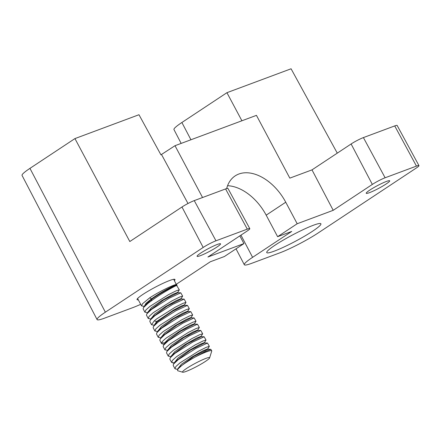 <?xml version="1.0" encoding="UTF-8"?>
<svg xmlns="http://www.w3.org/2000/svg" width="441" height="441" viewBox="0 0 441 441"><rect width="100%" height="100%" fill="white"/><g stroke="black" fill="none" stroke-linecap="round" stroke-linejoin="round"><path stroke-width="0.66" d="M200.335 255.681A13.291 1.505 152 0 0 213.532 249.159A13.291 1.505 152 0 0 220.544 243.829A13.291 1.505 152 0 0 217.286 244.463A13.291 1.505 152 0 0 204.1 250.979A13.291 1.505 152 0 0 197.077 256.309A13.291 1.505 152 0 0 200.335 255.681M140.701 304.318A30.672 3.467 -28 0 1 132.796 307.631L104.605 318.132A30.672 3.467 -28 0 1 97.086 319.582A30.672 3.467 -28 0 1 105.371 312.189L203.185 247.451A10.226 1.158 -28 0 1 215.974 240.803L247.296 229.133A10.226 1.158 -28 0 1 249.799 228.647L227.986 188.478A9.823 1.108 152 0 0 225.583 188.941L194.261 200.611A9.823 1.108 152 0 0 181.973 207L129.808 241.53L74.942 138.59L138.976 114.732L160.932 154.83L175.005 145.701L202.557 197.518M226.657 188.577A43.45 27.987 56.5 0 1 235.141 175.909A43.45 27.987 56.5 0 1 285.746 202.221L297.19 223.741L333.209 210.318L311.996 169.873L289.825 178.131L256.447 115.355L175.005 145.701M176.339 284.247L210.28 261.783L224.375 256.53L243.939 243.586L239.838 235.88M243.939 243.586L207.915 257.009L247.043 231.112A10.226 1.158 -28 0 0 249.799 228.647M187.993 203.505L161.56 154.593M74.942 138.59L29.949 168.368A29.244 3.308 152 0 0 22.05 175.419L97.086 319.582M174.404 280.608A21.466 2.426 152 0 0 174.956 279.473A21.466 2.426 152 0 0 169.697 280.487A21.466 2.426 152 0 0 148.397 291.016A21.466 2.426 152 0 0 137.046 299.626A21.466 2.426 152 0 0 138.298 299.803M227.567 185.716A43.45 27.987 -123.5 0 1 266.182 215.164L277.626 236.69L291.722 231.437L252.594 257.335A30.672 3.467 -28 0 0 244.308 264.727A30.672 3.467 -28 0 0 251.828 263.277L280.018 252.776A30.672 3.467 -28 0 0 318.374 232.82L416.188 168.087A10.226 1.158 -28 0 0 418.95 165.618A10.226 1.158 -28 0 0 416.447 166.103L385.12 177.773A10.226 1.158 -28 0 0 372.336 184.426L351.124 143.975L311.996 169.873M297.19 223.741L277.626 236.69M333.209 210.318L372.336 184.426M274.263 251.144A30.672 3.467 152 0 0 304.72 236.089A30.672 3.467 152 0 0 320.905 223.796A30.672 3.467 152 0 0 313.391 225.252A30.672 3.467 152 0 0 282.962 240.29A30.672 3.467 152 0 0 266.75 252.594A30.672 3.467 152 0 0 274.263 251.144M369.481 192.656A13.291 1.505 152 0 0 382.678 186.13A13.291 1.505 152 0 0 389.695 180.804A13.291 1.505 152 0 0 386.437 181.433A13.291 1.505 152 0 0 373.251 187.954A13.291 1.505 152 0 0 366.223 193.285A13.291 1.505 152 0 0 369.481 192.656M418.95 165.618L397.137 125.448A9.823 1.108 152 0 0 394.728 125.917L363.406 137.586A9.823 1.108 152 0 0 351.124 143.975M241.905 120.773L226.933 92.687L291.077 68.785L337.277 153.143M226.933 92.687L181.885 122.499A29.332 3.319 152 0 0 173.963 129.571L181.163 143.402M149.697 297.84L151.55 298.805C161.671 291.363 178.451 283.061 176.439 285.222C179.239 282.102 161.709 289.98 149.697 297.84L142.515 303.728L141.539 305.9L144.24 306.407M173.71 279.302L176.554 285.046M177.723 292.433L179.311 289.836L176.626 285.393M144.72 306.44L144.483 305.993L145.988 303.303L151.55 298.805L151.787 299.252C161.621 291.975 178.936 283.381 176.681 285.674C179.906 283.414 162.701 292.245 151.313 300.878L148.215 303.138L143.457 307.636L145.006 305.2L151.787 299.252L151.313 300.878M179.311 289.836L176.196 290.812L168.523 294.654L149.94 306.379L145.855 310.006L144.874 312.173L147.575 312.686M181.058 298.711L182.651 296.115L179.537 297.091L171.863 300.933L153.275 312.658L149.19 316.28L148.215 318.452L150.916 318.964M184.399 304.985L185.986 302.394L182.872 303.369L175.204 307.212L156.616 318.937L154.146 320.965L151.55 324.73L154.251 325.243M177.982 292.78L177.745 292.333L172.878 294.307L161.814 300.525L151.357 307.763L147.818 312.272L148.055 312.719M181.323 299.059L181.086 298.607L176.207 300.591L165.177 306.787L154.703 314.036L151.158 318.545L151.395 318.997M184.658 305.337L184.421 304.885L181.201 306.06L173.374 310.188L156.72 321.45L154.493 324.824L154.736 325.276M151.555 324.73L149.83 321.489L150.133 320.194L154.89 315.695L172.591 304.45L184.118 299.097L185.986 302.394M148.215 318.452L146.489 315.21L146.792 313.915L151.555 309.417L169.256 298.171L180.777 292.818L182.651 296.115M144.874 312.173L143.154 308.932L143.457 307.636M180.777 292.818L177.888 292.741L163.716 299.963L148.347 311.478L146.792 313.915M184.118 299.097L181.223 299.02L167.095 306.219L151.682 317.757L150.133 320.194M187.453 305.376L184.564 305.299L172.966 311.004L156.963 321.897L153.468 326.472L158.231 321.969L175.909 310.74L187.453 305.376L189.327 308.672L186.212 309.648L178.539 313.49L159.956 325.215L155.866 328.837L154.89 331.009L157.591 331.522M187.998 311.611L187.761 311.164L182.883 313.143L171.825 319.361L161.356 326.605L157.845 331.125M191.339 317.889L191.096 317.443L186.245 319.411L175.182 325.629L164.736 332.85L161.169 337.382L161.412 337.828M194.674 324.168L194.437 323.722L190.054 325.452L179.978 331.02L169.625 337.905L164.515 342.971L164.747 344.107M187.734 311.263L189.327 308.672M191.074 317.542L192.667 314.951L189.553 315.927L181.879 319.764L163.291 331.494L159.207 335.116L158.231 337.288L160.926 337.795M194.415 323.821L196.002 321.23L192.888 322.206L185.22 326.042L166.632 337.767C163.743 339.989 162.062 341.67 161.588 342.806L161.566 343.567L162.922 344.041M198.015 330.447L197.772 330L192.866 331.99L181.868 338.175L171.362 345.446L167.845 349.939L168.087 350.386M201.35 336.726L201.113 336.274L196.239 338.253L185.214 344.449L174.719 351.714L171.185 356.212L171.422 356.664M204.69 343.004L204.448 342.552L199.575 344.531L188.522 350.749L178.059 357.987L174.526 362.491L174.763 362.943M197.75 330.1L199.343 327.503L196.228 328.479L188.55 332.321L169.967 344.046L165.882 347.673L164.906 349.84L167.608 350.352M201.09 336.378L202.678 333.782L199.564 334.758L191.896 338.6L173.307 350.325L169.217 353.952L168.242 356.119L170.943 356.631M204.426 342.657L206.019 340.061L202.904 341.036L195.231 344.879L176.643 356.604L172.563 360.22L171.582 362.397L174.283 362.91M208.025 349.283L207.788 348.831L202.91 350.81L191.879 357.012L181.4 364.26L177.861 368.77L178.098 369.222M207.766 348.93L209.354 346.339L206.239 347.315L198.571 351.157L179.983 362.882L175.904 366.493L174.917 368.676L176.168 369.15M182.701 372.215L177.629 370.699L177.458 369.442L181.808 365.468C185.452 362.794 189.889 359.983 195.131 357.039A20.446 2.31 -28 0 1 211.73 350.804A20.446 2.31 -28 0 1 211.735 351.097L209.607 357.91A15.336 1.736 -28 0 1 205.456 361.388A15.336 1.736 -28 0 1 191.852 368.952A15.336 1.736 -28 0 1 182.701 372.215A15.336 1.736 -28 0 1 186.664 368.389A15.336 1.736 -28 0 1 201.713 360.148A15.336 1.736 -28 0 1 209.607 357.91M195.131 357.039L205.583 351.405L210.82 349.322L207.931 349.244L193.792 356.444L178.39 367.981L177.453 369.442M200.804 330.485L197.915 330.408L183.798 337.597L168.374 349.145L166.819 351.582L171.582 347.084L189.283 335.844L200.804 330.485L202.678 333.782M204.144 336.764L201.256 336.687L187.133 343.875L171.709 355.424L170.16 357.86L174.923 353.362L192.623 342.117L204.144 336.764L206.019 340.061M207.485 343.043L204.591 342.966L190.418 350.187L175.049 361.703L173.495 364.139L178.258 359.641L195.936 348.407L207.485 343.043L209.354 346.339M190.793 311.649L187.899 311.578L173.76 318.777L158.363 330.315L156.809 332.751L161.566 328.247L179.267 317.007L190.793 311.649L192.667 314.951M194.128 317.928L191.24 317.856L177.089 325.061L161.698 336.593L160.144 339.03L164.906 334.526L182.607 323.286L194.128 317.928L196.002 321.23M197.469 324.207L194.575 324.129L180.424 331.345L165.039 342.866L163.484 345.303L168.242 340.805L185.926 329.576L197.469 324.207L199.343 327.503M164.906 349.84L163.181 346.598L163.484 345.303M161.566 343.567L159.84 340.32L160.144 339.03M158.231 337.288L156.505 334.046L156.809 332.751M154.89 331.009L153.165 327.768L153.468 326.472M168.242 356.119L166.516 352.877L166.819 351.582M174.912 368.665L173.197 365.435L173.495 364.139M171.582 362.397L169.857 359.156L170.16 357.86M210.82 349.322L211.73 350.804M203.185 247.451L181.973 207M29.949 168.368L105.371 312.189M194.261 200.611L215.974 240.803M247.296 229.133L225.583 188.941M285.746 202.221L266.182 215.164M363.406 137.586L385.12 177.773M416.447 166.103L394.728 125.917M181.885 122.499L190.936 139.764M240.957 235.141L252.594 257.335M154.146 320.965L156.72 321.45M156.963 321.897L155.761 323.997M161.588 342.806L164.515 342.971M172.585 362.86L174.289 362.899M164.758 343.418L163.958 344.658M236.029 248.818L244.308 264.727M137.603 298.496L141.539 305.9M176.769 285.448L176.532 284.996M164.267 344.074L162.812 344.035M177.618 369.189L176.163 369.15M157.834 331.103L158.071 331.549"/></g></svg>
